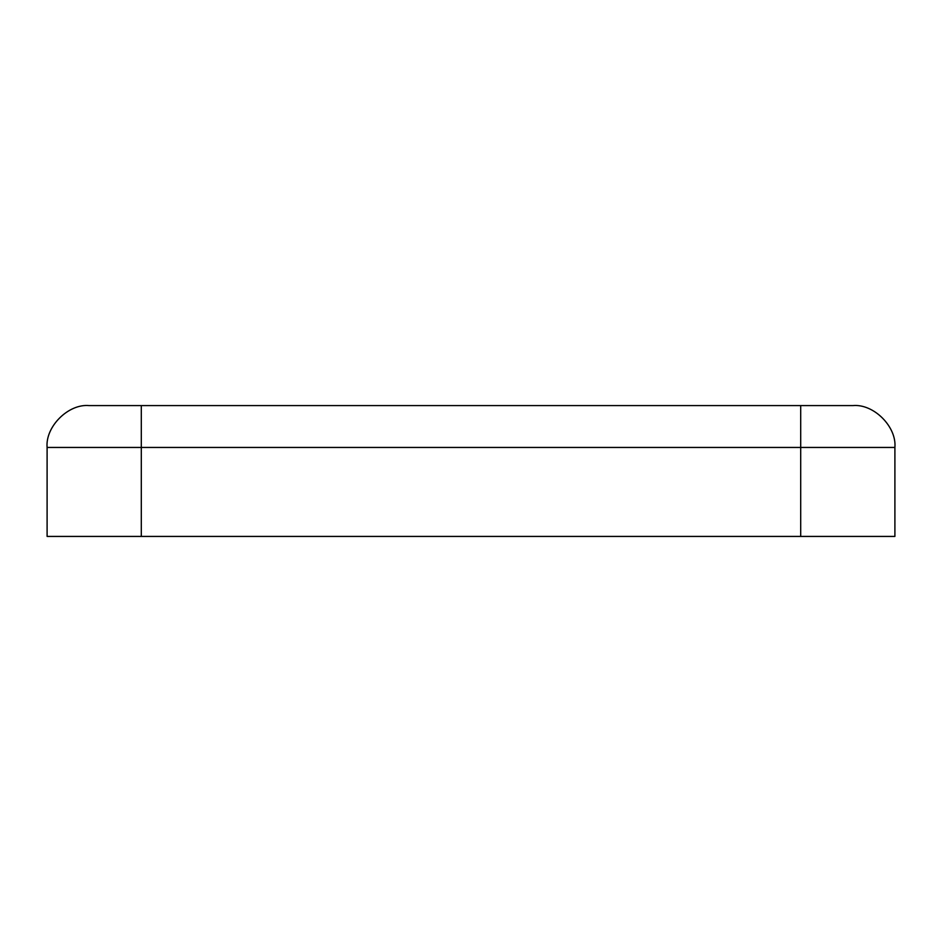 <?xml version="1.0" encoding="UTF-8"?>
<svg xmlns="http://www.w3.org/2000/svg" width="942" height="942" viewBox="0 0 942 942"><rect width="100%" height="100%" fill="white"/><g stroke="black" fill="none" stroke-linecap="round" stroke-linejoin="round"><path stroke-width="1.41" d="M88.972 405.578L853.028 405.578C873.752 403.706 896.772 426.738 894.9 447.45L894.9 536.422L47.1 536.422L47.1 447.45C45.228 426.738 68.248 403.706 88.972 405.578C68.248 403.706 45.228 426.738 47.1 447.45L47.1 536.422L800.7 536.422L800.7 447.45L141.3 447.45L141.3 536.422L141.3 447.45L800.7 447.45L800.7 405.578L141.3 405.578L141.3 447.45L47.1 447.45L141.3 447.45L141.3 405.578L88.972 405.578M800.7 536.422L894.9 536.422L894.9 447.45L800.7 447.45L800.7 536.422M800.7 447.45L894.9 447.45C896.772 426.738 873.752 403.706 853.028 405.578L800.7 405.578L800.7 447.45"/></g></svg>
